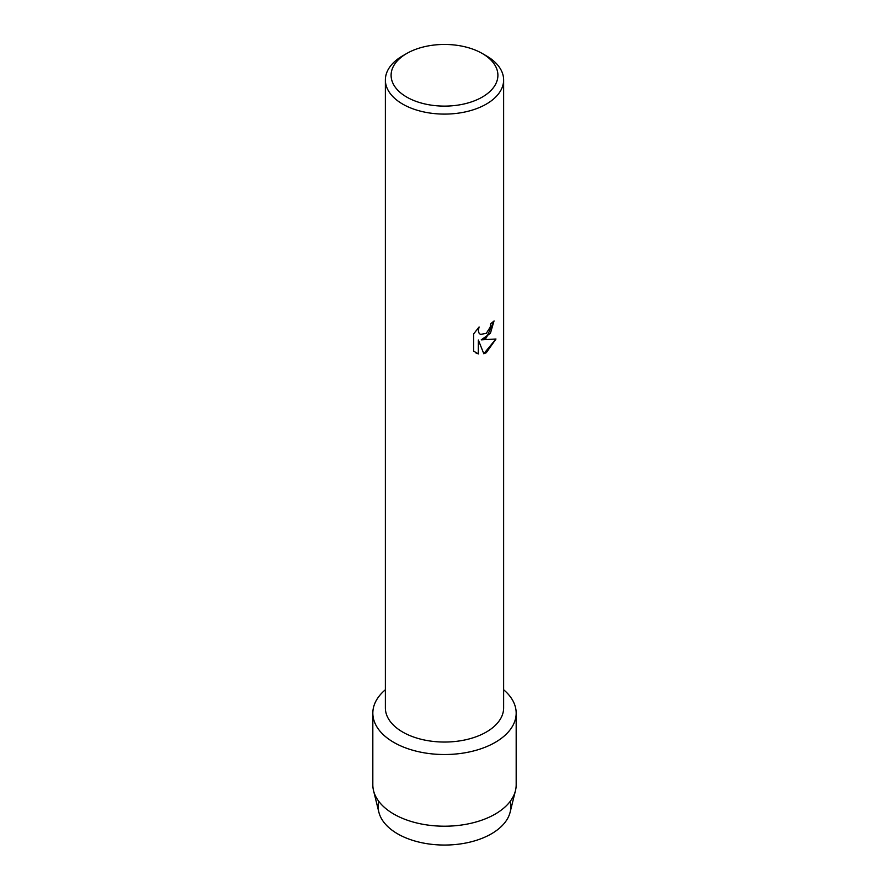 <?xml version="1.0" encoding="UTF-8"?>
<svg xmlns="http://www.w3.org/2000/svg" width="889" height="889" viewBox="0 0 889 889"><rect width="100%" height="100%" fill="white"/><g stroke="black" fill="none" stroke-linecap="round" stroke-linejoin="round"><path stroke-width="1.33" d="M510.153 801.434A66.297 38.271 180 0 1 491.384 833.838A66.297 38.271 180 0 1 414.907 841.027A66.297 38.271 180 0 1 378.847 801.434M482.26 53.484L486.316 55.818A59.13 34.138 180 0 1 503.63 79.954L503.63 707.9A59.13 34.138 180 0 1 486.305 732.047A59.13 34.138 180 0 1 421.875 739.448A59.13 34.138 180 0 1 385.37 707.9L385.37 79.954A59.13 34.138 180 0 1 402.684 55.818A59.13 34.138 180 0 1 402.695 55.818L406.74 53.484A53.396 30.826 180 0 1 482.26 53.484A53.396 30.826 180 0 1 482.26 97.079A53.396 30.826 180 0 1 406.74 97.079A53.396 30.826 180 0 1 406.74 53.484L402.684 55.818M495.184 742.404A71.676 41.383 180 0 1 398.717 744.971A71.676 41.383 180 0 1 385.37 689.753A71.676 41.383 180 0 0 372.824 713.145A71.676 41.383 180 0 0 417.074 751.372A71.676 41.383 180 0 0 495.184 742.404A71.676 41.383 180 0 0 503.63 689.753A71.676 41.383 180 0 1 516.176 713.145A71.676 41.383 180 0 1 495.184 742.404M479.093 326.985L478.349 330.397L478.882 332.83L480.382 334.442L486.305 333.319L490.183 327.185L490.75 323.629A59.13 34.138 0 0 0 494.062 320.973L486.305 337.92L481.238 339.854L495.973 339.009L486.305 352.7L483.816 353.766L478.36 340.031L478.36 353.922L473.604 351.122L473.604 333.986L479.082 326.985M503.63 79.954A59.13 34.138 180 0 1 486.305 104.102A59.13 34.138 180 0 1 421.875 111.503A59.13 34.138 180 0 1 385.37 79.954M494.006 321.029L490.417 333.286L481.238 339.854M480.382 334.442L478.827 332.808L478.293 330.364L478.982 327.096M475.826 352.889L478.315 353.889L478.36 340.031M483.794 353.722L495.906 339.02M516.176 713.145L516.176 784.831A71.676 41.383 180 0 1 515.453 790.677L510.13 812.179A66.297 38.271 180 0 1 491.384 833.838A66.297 38.271 180 0 1 423.531 843.083A66.297 38.271 180 0 1 378.87 812.179L373.547 790.677A71.676 41.383 180 0 1 372.824 784.831L372.824 713.145M515.453 790.677A71.676 41.383 180 0 1 495.184 814.091A71.676 41.383 180 0 1 421.831 824.081A71.676 41.383 180 0 1 373.547 790.677"/></g></svg>
